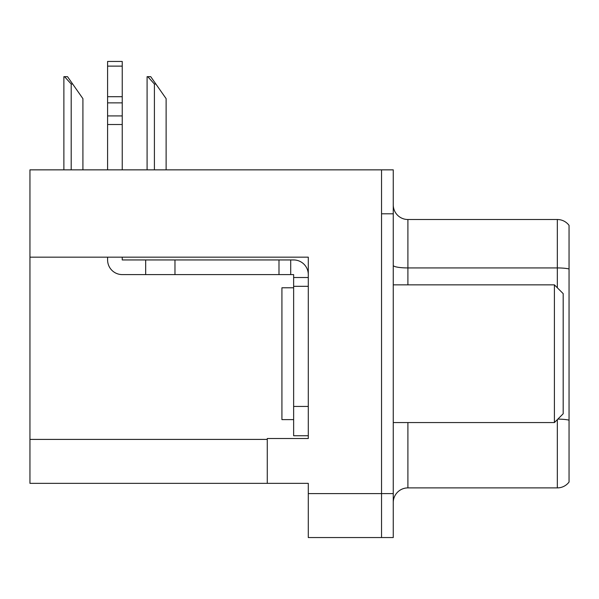 <?xml version="1.0" encoding="UTF-8"?>
<svg xmlns="http://www.w3.org/2000/svg" width="599" height="599" viewBox="0 0 599 599"><rect width="100%" height="100%" fill="white"/><g stroke="black" fill="none" stroke-linecap="round" stroke-linejoin="round"><path stroke-width="0.9" d="M308.29 257.166L308.29 438.52L267.274 438.52L267.274 483.348L308.29 483.348L308.29 537.55L381.541 537.55L381.541 493.606L381.541 537.55L393.258 537.55L393.258 493.606L381.541 493.606L381.541 169.854L29.95 169.854L29.95 257.166L308.29 257.166M29.95 257.166L29.95 483.348L267.274 483.348M393.258 502.539A14.653 14.653 0 0 1 407.904 487.893L557.332 487.893L557.332 419.622M381.541 169.854L393.258 169.854L393.258 213.798L381.541 213.798L381.541 493.606L308.29 493.606M569.05 225.374A14.653 14.653 0 0 0 557.332 219.511A14.653 14.653 0 0 1 569.05 225.374L569.05 482.03A14.653 14.653 0 0 1 557.332 487.893M393.258 213.798L393.258 493.606M569.05 268.951A14.653 2.546 180 0 0 557.332 267.933L557.332 219.511L407.904 219.511A14.653 14.653 0 0 1 393.258 204.865A14.653 14.653 0 0 0 407.904 219.511L407.904 284.847M569.05 269.969L569.05 420.139A14.653 2.546 180 0 0 557.834 419.12M147.766 76.679L150.738 76.679L155.867 84.01L154.407 84.01L147.766 76.679L147.084 76.679L147.084 169.854M166.125 169.854L166.125 98.655L155.867 84.01M64.557 76.679L67.53 76.679L72.659 84.01L71.199 84.01L64.557 76.679L63.876 76.679L63.876 169.854M82.917 169.854L82.917 98.655L72.659 84.01M107.595 257.166L107.595 259.944A14.653 14.653 0 0 0 122.241 274.597L145.677 274.597L145.677 259.944L293.637 259.944A14.653 14.653 0 0 1 308.29 274.604M293.637 435.743L308.29 435.743L293.637 435.743L293.637 274.597L290.71 274.597L290.71 259.944M308.29 277.524L293.637 277.524M308.29 286.315L293.637 286.315M145.677 274.597L278.992 274.597L278.992 259.944M290.71 274.597L278.992 274.597M122.241 257.166L122.241 259.944L145.677 259.944M107.595 169.854L107.595 124.51L122.241 124.51L122.241 169.854M122.241 66.122L107.595 66.122L107.595 61.45L122.241 61.45L122.241 124.51M107.595 124.51L107.595 115.914L122.241 115.914M122.241 102.863L107.595 102.863L107.595 66.122M107.595 102.863L107.595 115.914M122.241 96.694L107.595 96.694M293.637 287.782L281.919 287.782L281.919 419.622L293.637 419.622M554.397 422.557L563.187 413.767L563.187 293.637L554.397 284.847L554.397 422.557L393.258 422.557M393.258 284.847L554.397 284.847M29.95 439.404L267.274 439.404M407.904 422.557L407.904 487.893M557.332 287.782L557.332 267.933L407.904 267.933A14.653 2.546 0 0 1 393.258 265.394M154.407 169.854L154.407 84.01M71.199 169.854L71.199 84.01M308.29 406.444L293.637 406.444M174.975 274.597L174.975 259.944"/></g></svg>
